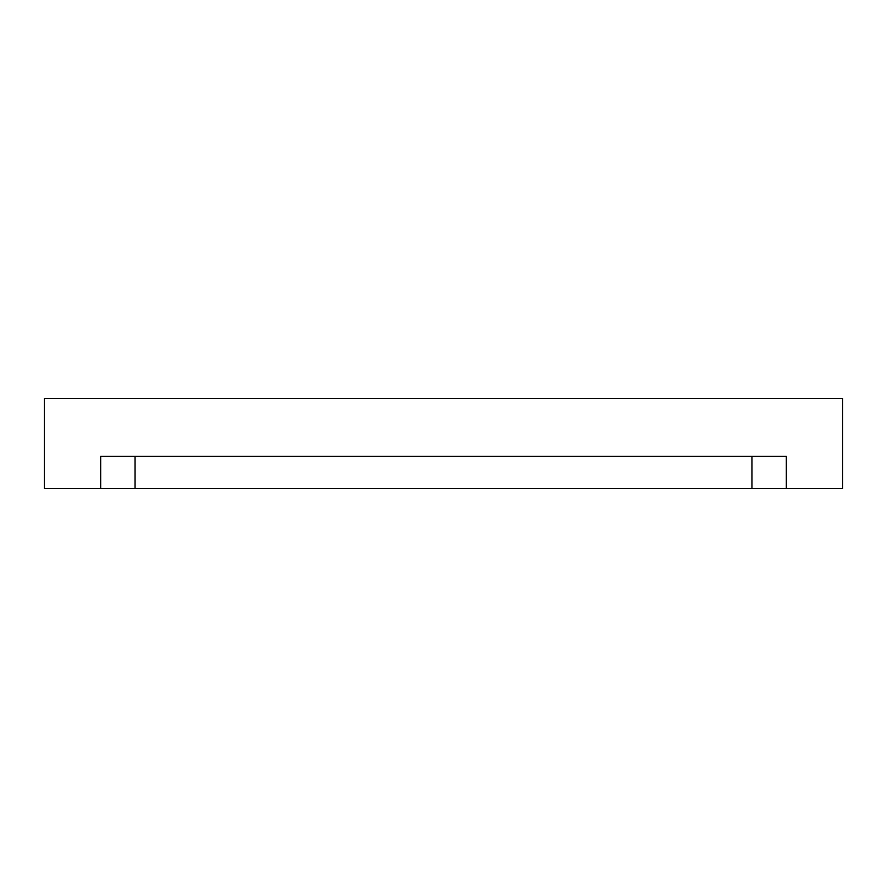 <?xml version="1.0" encoding="UTF-8"?>
<svg xmlns="http://www.w3.org/2000/svg" width="887" height="887" viewBox="0 0 887 887"><rect width="100%" height="100%" fill="white"/><g stroke="black" fill="none" stroke-linecap="round" stroke-linejoin="round"><path stroke-width="1.33" d="M135.046 488.571L751.954 488.571L751.954 456.373L751.954 488.571L786.314 488.571L786.314 456.373L100.686 456.373L100.686 488.571L135.046 488.571L135.046 456.373L135.046 488.571L100.686 488.571L100.686 456.373L786.314 456.373L786.314 488.571L842.65 488.571L842.65 398.429L44.35 398.429L44.35 488.571L100.686 488.571L44.35 488.571L44.35 398.429L842.65 398.429L842.65 488.571L135.046 488.571"/></g></svg>

